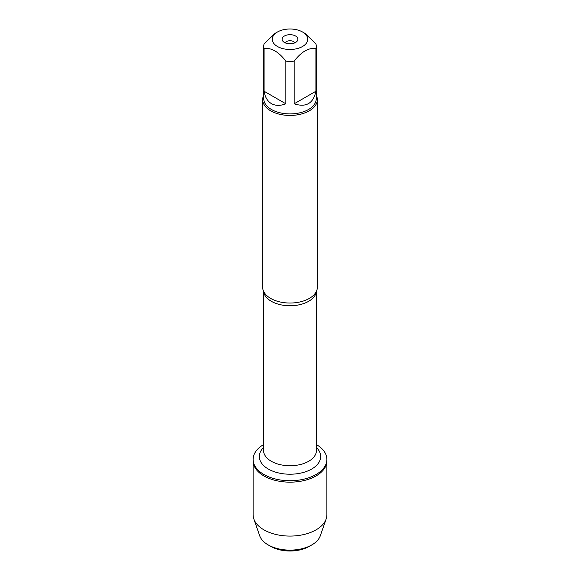 <?xml version="1.0" encoding="UTF-8"?>
<svg xmlns="http://www.w3.org/2000/svg" width="580" height="580" viewBox="0 0 580 580"><rect width="100%" height="100%" fill="white"/><g stroke="black" fill="none" stroke-linecap="round" stroke-linejoin="round"><path stroke-width="0.87" d="M316.426 444.577A36.888 21.293 180 0 1 326.888 459.433A36.888 21.293 180 0 1 290 480.733A36.888 21.293 180 0 1 253.112 459.433A36.888 21.293 180 0 1 263.574 444.577M253.844 518.991A36.888 21.293 0 0 0 263.914 529.845A36.888 21.293 0 0 0 300.657 535.173A36.888 21.293 0 0 0 326.156 518.991L320.283 535.818A30.892 17.835 180 0 1 311.844 544.903A30.892 17.835 180 0 1 268.156 544.903L268.156 544.903A30.892 17.835 180 0 1 259.717 535.818L253.844 518.991A36.888 21.293 0 0 1 253.112 514.786L253.112 460.868A36.888 21.293 0 0 0 290 482.161A36.888 21.293 0 0 0 326.888 460.868A36.888 21.293 180 0 1 304.116 480.537A36.888 21.293 180 0 1 263.914 475.926A36.888 21.293 180 0 1 253.112 460.868L253.112 459.433M307.516 37.62A17.741 10.244 0 0 0 302.543 32.002A17.741 10.244 0 0 0 277.457 32.002A17.741 10.244 0 0 0 277.457 46.487A17.741 10.244 0 0 0 298.069 48.365A17.741 10.244 0 0 0 307.516 37.62M277.457 32.002L274.964 33.437L264.089 43.783A26.245 15.152 0 0 0 263.755 46.182A26.245 15.152 0 0 0 264.089 48.589C271.339 47.524 278.589 51.707 285.846 61.147A26.245 15.152 0 0 0 294.154 61.147C301.411 51.707 308.661 47.524 315.911 48.589A26.245 15.152 0 0 0 316.245 46.182A26.245 15.152 0 0 0 315.911 43.783L305.036 33.437L302.543 32.002M316.245 46.182L316.245 98.767A26.245 15.152 180 0 1 300.041 112.766A26.245 15.152 180 0 1 271.44 109.482A26.245 15.152 180 0 1 263.755 98.767L263.755 46.182M264.089 48.589L264.089 91.241C265.031 97.128 267.481 101.261 271.44 103.624C275.471 105.872 280.27 105.93 285.846 103.805L285.846 61.147M294.154 61.147L294.154 103.805C306.066 107.677 313.316 103.494 315.911 91.241L315.911 48.589M262.66 99.659L262.66 287.252A27.34 15.783 0 0 0 264.313 292.661A27.34 15.783 0 0 0 270.671 298.417A27.34 15.783 0 0 0 315.687 292.661A27.34 15.783 0 0 0 317.34 287.252L317.34 99.659A27.34 15.783 180 0 1 290 115.442A27.34 15.783 180 0 1 262.66 99.659A27.34 15.783 180 0 1 263.755 95.236M316.245 95.236A27.34 15.783 180 0 1 317.34 99.659M295.582 36.018A7.895 4.56 180 0 1 297.207 41.1A7.895 4.56 180 0 1 290 43.804A7.895 4.56 180 0 1 282.793 41.1A7.895 4.56 180 0 1 285.519 35.489A7.895 4.56 180 0 1 295.582 36.018M315.911 91.241L294.154 103.805M285.846 103.805L264.089 91.241M294.727 42.891A4.857 2.806 0 0 0 293.437 41.55A4.857 2.806 0 0 0 288.673 40.839A4.857 2.806 0 0 0 285.273 42.891M326.156 518.991A36.888 21.293 0 0 0 326.888 514.786L326.888 459.433M270.737 546.389L268.156 544.903L270.737 546.389A27.245 15.732 0 0 0 309.263 546.389L311.844 544.903M316.383 291.392A26.426 15.254 180 0 1 290 305.754A26.426 15.254 180 0 1 263.617 291.392M263.574 291.298L263.574 450.493A26.426 15.254 0 0 0 290 465.747A26.426 15.254 0 0 0 316.426 450.493L316.426 291.298M316.426 447.506A30.682 17.712 180 0 1 309.793 470.039A30.682 17.712 180 0 1 270.207 470.039A30.682 17.712 180 0 1 263.574 447.506"/></g></svg>
